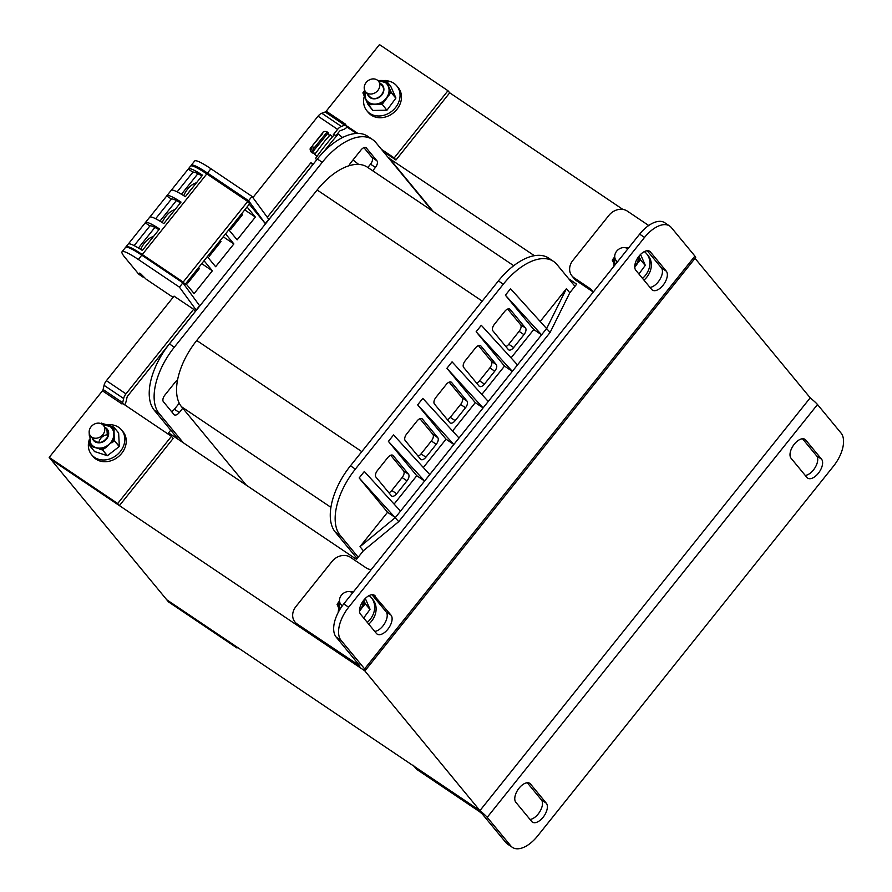 <?xml version="1.0" encoding="UTF-8"?>
<svg xmlns="http://www.w3.org/2000/svg" width="892" height="892" viewBox="0 0 892 892"><rect width="100%" height="100%" fill="white"/><g stroke="black" fill="none" stroke-linecap="round" stroke-linejoin="round"><path stroke-width="1.34" d="M237.495 647.402L237.004 648.005L235.276 645.908L166.771 599.792L479.929 810.627L810.215 397.832L695.024 258.334M622.906 209.43L449.713 92.813L395.948 160.014L383.181 151.417M479.929 810.627L364.215 670.16M237.004 648.005L168.499 601.888L50.922 459.492L364.07 670.327M119.416 505.619L117.688 503.523L171.454 436.322L173.182 438.418L119.416 505.619L50.922 459.492L49.183 457.395L102.457 390.83A1.94 1.026 -56 0 0 103.104 389.525L122.683 402.705L123.642 398.512A6.946 3.668 -56 0 1 125.973 393.863L193.642 309.29M568.806 278.861L576.678 284.169L569.798 292.766L566.431 288.696L540.318 321.332M388.566 157.94L534.375 255.681M566.431 288.696L546.74 328.368L400.519 511.116L364.326 471.5L359.164 477.945L387.529 512.287L360.011 546.684L363.367 550.765L356.488 559.362L168.599 432.865L170.74 430.178M433.3 211.56L388.789 157.661M183.317 442.778L159.144 413.498A55.549 29.302 -56 0 1 174.319 347.211L322.257 162.311A55.549 29.302 -56 0 1 372.51 139.52L367.615 136.22A55.549 29.302 124 0 0 317.362 159.01L169.424 343.911A55.549 29.302 124 0 0 154.249 410.197L178.422 439.477M179.259 403.195L174.419 409.238A5.553 2.932 -56 0 1 171.52 411.558M367.85 167.495L370.526 164.139A5.553 2.932 -56 0 0 372.053 157.505L363.903 147.637M372.51 139.52A55.549 29.302 -56 0 1 375.889 142.597L432.274 210.869M372.733 170.785L375.421 167.428A5.553 2.932 124 0 0 376.937 160.805L366.367 147.994A5.553 2.932 124 0 0 366.032 147.682A5.553 2.932 124 0 0 361.004 149.968L350.679 162.868A5.553 2.932 124 0 0 349.062 165.745A55.549 29.302 124 0 0 317.151 189.985L196.731 340.488A55.549 29.302 124 0 0 177.53 380.126A5.553 2.932 124 0 0 175.211 382.166L164.897 395.067A5.553 2.932 124 0 0 163.381 401.69L173.951 414.501A5.553 2.932 124 0 0 174.286 414.802A5.553 2.932 124 0 0 179.314 412.528L182.76 408.224L246.304 485.181M358.216 557.21L340.187 535.39A55.549 29.302 -56 0 1 355.362 469.103L503.3 284.202A55.549 29.302 -56 0 1 553.553 261.412L548.658 258.111A55.549 29.302 124 0 0 498.405 280.902L350.467 465.802A55.549 29.302 124 0 0 335.292 532.089L357.146 558.548M553.553 261.412A55.549 29.302 -56 0 1 556.931 264.489L574.961 286.321M363.367 550.765L398.724 521.642L550.108 332.437L510.547 288.74L505.385 295.196L541.578 334.812L533.75 329.538L505.385 295.196M533.75 329.538L511.071 357.882M517.494 364.917L481.301 325.29L476.15 331.746L512.331 371.362L504.504 366.088L476.15 331.746M504.504 366.088L481.836 394.431M488.258 401.467L452.066 361.84L446.903 368.296L483.096 407.912L475.269 402.638L446.903 368.296M475.269 402.638L452.59 430.981M459.012 438.017L422.819 398.389L417.657 404.845L453.85 444.461L446.022 439.187L417.657 404.845M446.022 439.187L423.343 467.531M429.766 474.566L393.573 434.939L388.41 441.395L424.603 481.011L416.776 475.737L388.41 441.395M416.776 475.737L394.097 504.08M408.525 474.221L393.149 455.589A5.553 2.932 124 0 0 392.803 455.288A5.553 2.932 124 0 0 387.786 457.563L377.461 470.463A5.553 2.932 124 0 0 375.945 477.086L391.32 495.718A5.553 2.932 124 0 0 391.666 496.03A5.553 2.932 124 0 0 396.684 493.744L407.008 480.844A5.553 2.932 124 0 0 408.525 474.221L403.63 470.92L390.685 455.243M417.021 421.013L406.707 433.913A5.553 2.932 124 0 0 405.191 440.537L420.567 459.168A5.553 2.932 124 0 0 420.913 459.48A5.553 2.932 124 0 0 425.93 457.195L436.255 444.294A5.553 2.932 124 0 0 437.771 437.671L422.384 419.039A5.553 2.932 124 0 0 422.05 418.738A5.553 2.932 124 0 0 417.021 421.013M446.268 384.463L435.943 397.364A5.553 2.932 124 0 0 434.426 403.987L449.813 422.618A5.553 2.932 124 0 0 450.148 422.931A5.553 2.932 124 0 0 455.176 420.645L465.501 407.744A5.553 2.932 124 0 0 467.018 401.121L451.631 382.49A5.553 2.932 124 0 0 451.296 382.189A5.553 2.932 124 0 0 446.268 384.463M475.514 347.913L465.189 360.814A5.553 2.932 124 0 0 463.673 367.437L479.06 386.069A5.553 2.932 124 0 0 479.394 386.381A5.553 2.932 124 0 0 484.423 384.095L494.737 371.195A5.553 2.932 124 0 0 496.264 364.572L480.877 345.94A5.553 2.932 124 0 0 480.543 345.639A5.553 2.932 124 0 0 475.514 347.913M504.76 311.364L494.436 324.264A5.553 2.932 124 0 0 492.919 330.887L508.306 349.519A5.553 2.932 124 0 0 508.641 349.831A5.553 2.932 124 0 0 513.669 347.546L523.983 334.645A5.553 2.932 124 0 0 525.5 328.022L510.124 309.39A5.553 2.932 124 0 0 509.778 309.089A5.553 2.932 124 0 0 504.76 311.364M550.108 332.437L569.798 292.766M387.529 512.287L395.357 517.561L360.011 546.684M359.164 477.945L398.724 521.642M400.519 511.116L395.357 517.561M403.63 470.92A5.553 2.932 -56 0 1 402.114 477.555L391.8 490.455A5.553 2.932 -56 0 1 388.89 492.774M418.136 456.225A5.553 2.932 -56 0 0 421.035 453.905L431.36 441.005A5.553 2.932 -56 0 0 432.876 434.371L419.931 418.694M447.383 419.675A5.553 2.932 -56 0 0 450.282 417.356L460.607 404.455A5.553 2.932 -56 0 0 462.123 397.821L449.167 382.144M476.629 383.125A5.553 2.932 -56 0 0 479.528 380.806L489.853 367.905A5.553 2.932 -56 0 0 491.369 361.271L478.413 345.594M505.875 346.575A5.553 2.932 -56 0 0 508.774 344.256L519.088 331.356A5.553 2.932 -56 0 0 520.616 324.721L507.66 309.045M177.53 380.126A55.549 29.302 124 0 0 181.555 406.774L182.76 408.224M513.714 265.704L367.404 167.194A55.549 29.302 124 0 0 349.062 165.745M810.148 397.921A9.723 1.271 -141.3 0 1 817.496 404.533L841.056 433.066A27.775 14.651 -56 0 1 833.462 466.204L537.586 836.005A27.775 14.651 -56 0 1 512.454 847.4L507.559 844.111A27.775 14.651 124 0 1 505.875 842.561L482.316 814.039L479.394 811.564L417.746 770.052A13.893 11.652 -39.6 0 1 415.639 768.146L414.144 766.328M413.23 765.236A13.893 11.652 140.4 0 0 415.337 767.142L476.997 808.654A9.723 1.271 38.7 0 1 487.21 817.34L510.77 845.861A27.775 14.651 -56 0 0 512.454 847.4M806.937 477.476A11.808 6.233 124 0 0 807.661 478.123A11.808 6.233 124 0 0 818.889 472.559A11.808 6.233 124 0 0 821.565 459.202L805.699 439.99A11.808 6.233 124 0 0 804.974 439.332A11.808 6.233 124 0 0 793.746 444.896A11.808 6.233 124 0 0 791.07 458.265L806.937 477.476M530.461 783.99L546.317 803.201A11.808 6.233 124 0 1 543.652 816.559A11.808 6.233 124 0 1 532.413 822.123A11.808 6.233 124 0 1 531.699 821.476L515.832 802.265A11.808 6.233 124 0 1 518.508 788.896A11.808 6.233 124 0 1 529.736 783.332A11.808 6.233 124 0 1 530.461 783.99L528.867 782.908M802.499 438.752L816.671 455.901A11.808 6.233 -56 0 1 815.266 467.33A11.808 6.233 -56 0 1 805.242 475.414M527.261 782.741L541.433 799.901A11.808 6.233 -56 0 1 540.028 811.33A11.808 6.233 -56 0 1 530.004 819.413M648.707 225.498L627.366 211.136A13.893 11.652 140.4 0 0 608.98 215.295L572.854 260.453A13.893 11.652 140.4 0 0 571.939 275.884A13.893 11.652 140.4 0 0 574.047 277.791L589.701 288.328A13.893 11.652 -39.6 0 1 591.809 290.235A13.893 11.652 -39.6 0 1 593.113 292.286M341.067 640.367L364.627 668.889A9.723 1.271 38.7 0 1 365.363 670.349L695.649 257.554A9.723 1.271 -141.3 0 0 694.913 256.093L671.353 227.571A27.775 14.651 -56 0 0 669.669 226.033A27.775 14.651 -56 0 0 644.537 237.428L348.66 607.229A27.775 14.651 -56 0 0 341.067 640.367L336.173 637.078L359.944 666.012L297.081 623.932A13.893 11.652 140.4 0 1 294.973 622.025A13.893 11.652 140.4 0 1 295.899 606.593L332.025 561.447A13.893 11.652 140.4 0 1 350.411 557.288L366.066 567.825A13.893 11.652 -39.6 0 0 371.206 569.631M669.669 226.033L664.774 222.732A27.775 14.651 124 0 0 639.642 234.139L343.766 603.929A27.775 14.651 124 0 0 336.173 637.078M375.186 595.956A11.808 6.233 124 0 0 374.462 595.298A11.808 6.233 124 0 0 363.234 600.873A11.808 6.233 124 0 0 360.558 614.231L376.424 633.443A11.808 6.233 124 0 0 377.138 634.101A11.808 6.233 124 0 0 388.377 628.537A11.808 6.233 124 0 0 391.042 615.168L373.592 594.886M651.662 289.443L635.795 270.231A11.808 6.233 124 0 1 638.471 256.874A11.808 6.233 124 0 1 649.699 251.31A11.808 6.233 124 0 1 650.424 251.957L666.291 271.168A11.808 6.233 124 0 1 663.615 284.537A11.808 6.233 124 0 1 652.387 290.101A11.808 6.233 124 0 1 651.662 289.443M371.986 594.719L386.158 611.879A11.808 6.233 -56 0 1 384.753 623.307A11.808 6.233 -56 0 1 374.729 631.391M647.224 250.719L661.396 267.879A11.808 6.233 -56 0 1 659.991 279.308A11.808 6.233 -56 0 1 649.967 287.391M365.363 670.349A9.723 1.271 38.7 0 1 361.137 668.353L299.489 626.842A13.893 11.652 -39.6 0 1 297.382 624.935L294.973 622.025M571.939 275.884L574.337 278.795A13.893 11.652 -39.6 0 0 576.444 280.701L592.098 291.238A13.893 11.652 140.4 0 1 592.868 291.807M171.454 436.322L122.527 403.385L122.026 404.009A1.94 1.026 124 0 0 122.683 402.705M117.688 503.523L49.183 457.395M174.085 296.099L106.404 380.683A6.946 3.668 124 0 0 104.063 385.333L103.104 389.525M195.37 311.386L127.712 395.959A1.94 1.026 124 0 0 127.054 397.263L126.095 401.445A6.946 3.668 -56 0 1 124.657 404.823M107.073 424.871A19.446 16.324 140.4 0 1 117.978 426.878A19.446 16.324 140.4 0 1 121.58 429.955A19.446 16.324 140.4 0 1 119.037 453.002A19.446 16.324 140.4 0 1 95.188 457.797A19.446 16.324 140.4 0 1 91.597 454.719A19.446 16.324 140.4 0 1 89.378 439.41M108.222 434.783A8.329 6.991 -39.6 0 0 98.856 442.51A8.329 6.991 140.4 0 1 99.636 440.057M91.597 454.719L93.036 456.459A19.446 16.324 -39.6 0 0 96.637 459.547A19.446 16.324 -39.6 0 0 120.476 454.742A19.446 16.324 -39.6 0 0 123.018 431.706L121.58 429.955M369.11 595.588A19.446 16.324 140.4 0 1 371.429 597.807A19.446 16.324 140.4 0 1 367.292 622.382M338.213 612.458A19.446 16.324 140.4 0 1 338.871 608.411M368.731 624.132A19.446 16.324 -39.6 0 0 372.867 599.558L371.429 597.807M644.347 251.589A19.446 16.324 140.4 0 1 646.667 253.819A19.446 16.324 140.4 0 1 642.53 278.382M613.629 266.652A19.446 16.324 140.4 0 1 614.109 264.411M643.968 280.133A19.446 16.324 -39.6 0 0 648.105 255.558L646.667 253.819M342.383 605.735A8.329 6.991 140.4 0 1 340.878 604.442A8.329 6.991 140.4 0 1 341.97 594.563A8.329 6.991 140.4 0 1 352.184 592.5A8.329 6.991 140.4 0 1 352.652 592.812M617.576 261.713A8.329 6.991 140.4 0 1 616.116 260.442A8.329 6.991 140.4 0 1 617.208 250.563A8.329 6.991 140.4 0 1 627.422 248.511A8.329 6.991 140.4 0 1 627.901 248.823M359.509 611.042L363.1 606.025A13.581 11.395 -39.6 0 0 363.869 600.985L363.646 600.316M339.596 609.972L338.447 606.828A13.581 11.395 -39.6 0 1 339.161 601.665M338.302 607.073L339.562 610.028L337.076 604.285L339.295 601.219M363.668 618L369.979 609.437L364.962 603.494L370.013 609.18L365.296 598.454M614.644 256.929L612.336 259.996L614.566 257.13M634.747 267.043L638.337 262.025A13.581 11.395 -39.6 0 0 639.107 256.985L638.884 256.316M614.599 265.437L613.529 263.04M612.302 260.219L613.685 262.828A13.581 11.395 -39.6 0 1 614.398 257.665M613.54 263.073L614.566 265.481L613.529 263.062M638.906 274L645.217 265.437L640.2 259.494L645.251 265.18L640.534 254.454M376.903 79.834A8.329 6.991 140.4 0 1 378.442 81.161A8.329 6.991 140.4 0 1 377.349 91.029A8.329 6.991 140.4 0 1 367.136 93.091A8.329 6.991 140.4 0 1 365.586 91.764A8.329 6.991 140.4 0 1 366.679 81.897A8.329 6.991 140.4 0 1 376.903 79.834M104.007 426.276A8.329 6.991 140.4 0 1 100.919 436.478A8.329 6.991 140.4 0 1 90.549 435.998A8.329 6.991 140.4 0 1 89.936 435.106A8.329 6.991 140.4 0 1 93.024 424.904A8.329 6.991 140.4 0 1 103.394 425.384A8.329 6.991 140.4 0 1 104.007 426.276M94.541 451.519L107.397 455.723L119.216 446.546L114.265 440.548L111.634 442.588A13.581 11.395 -39.6 0 0 113.094 440.224A13.581 11.395 -39.6 0 0 114.12 437.504L113.92 427.223L104.364 424.046L113.797 427.134L118.636 432.932L113.964 427.335L114.265 440.548L119.338 446.312L118.636 432.932M105.691 424.536L101.253 423.064M106.917 424.871L110.597 426.298A13.581 11.395 -39.6 0 1 113.763 430.435L114.12 430.502M94.675 451.687L89.969 445.978L92.656 446.502L89.869 445.911L89.847 442.733A13.581 11.395 -39.6 0 0 92.656 446.502L99.804 448.843A13.581 11.395 -39.6 0 0 105 447.739L108.356 445.219M89.456 435.775L89.412 433.835M89.167 432.453L89.311 435.452M89.167 432.408L89.49 435.363A13.581 11.395 -39.6 0 1 89.702 434.638M89.445 439.856L89.679 442.822M94.585 451.62L89.869 445.911L89.668 442.867L89.824 445.71M107.14 455.779L102.457 449.713L107.397 455.723M449.713 92.813L447.974 90.716L394.208 157.917L395.948 160.014M394.208 157.917L381.453 149.321M357.792 133.399L345.282 124.969L347.01 127.065A6.946 3.668 -56 0 1 343.766 129.396L340.376 130.645A1.94 1.026 124 0 0 339.328 131.47L335.894 135.762M356.465 133.432L347.01 127.065M333.942 135.205L333.285 134.77L337.6 129.373A6.946 3.668 -56 0 1 341.346 126.419L344.736 125.181L325.156 112.002A1.94 1.026 -56 0 0 326.204 111.177L379.479 44.6L447.974 90.716M344.736 125.181A1.94 1.026 124 0 0 345.784 124.356L345.282 124.969M342.305 137.636L342.35 137.535A18.052 0.669 -51.6 0 0 342.383 137.357A18.052 0.669 -51.6 0 0 341.569 138.026M342.383 137.357L338.469 134.257A18.052 0.669 128.4 0 0 323.785 151.74M312.702 164.842L310.918 162.712L313.181 164.24M267.277 217.269L310.918 162.712M252.893 197.6L318.031 116.194A6.946 3.668 124 0 1 321.778 113.239L341.346 126.419M312.646 164.808L268.905 219.477M325.156 112.002L321.778 113.239M386.191 80.726A19.446 16.324 140.4 0 1 393.216 82.878A19.446 16.324 140.4 0 1 396.817 85.955A19.446 16.324 140.4 0 1 394.275 109.002A19.446 16.324 140.4 0 1 370.425 113.797A19.446 16.324 140.4 0 1 366.835 110.719A19.446 16.324 140.4 0 1 364.349 96.224M366.835 110.719L368.273 112.459A19.446 16.324 -39.6 0 0 371.875 115.547A19.446 16.324 -39.6 0 0 395.713 110.742A19.446 16.324 -39.6 0 0 398.256 87.706L396.817 85.955M380.973 80.548L386.035 80.536L391.175 92.21L395.881 97.908L390.707 86.212M368.117 104.71L372.967 110.463L386.838 110.184L382.066 104.108L379.044 104.174A13.581 11.395 -39.6 0 0 383.939 101.565L388.968 94.753A13.581 11.395 -39.6 0 0 389.737 89.713L388.522 86.301M371.395 104.687L368.084 104.676L367.002 101.677A13.581 11.395 -39.6 0 0 368.998 103.282A13.581 11.395 -39.6 0 0 371.328 104.319L379.044 104.174L368.195 104.386L372.967 110.463M362.921 92.946L366.857 101.922L364.315 95.556A13.581 11.395 -39.6 0 1 364.906 90.739M380.784 80.503L382.545 80.659A13.581 11.395 -39.6 0 1 384.976 81.718A13.581 11.395 -39.6 0 1 386.86 83.19L387.206 83.179M368.028 104.587L366.857 101.922L368.084 104.676L372.789 110.385M379.1 104.542L382.367 104.353L383.939 101.565L382.066 104.108L386.838 110.184M387.083 110.05L395.847 98.165L390.83 92.222L384.24 101.811M390.774 86.29L386.069 80.581L388.41 86.256M336.462 136.208L334.567 134.703A15.275 0.569 128.4 0 0 327.732 142.475A15.275 0.569 128.4 0 0 317.307 155.933A15.275 0.569 128.4 0 0 315.59 158.653L316.85 159.657M332.582 136.677L330.23 134.815L324.632 141.17L314.709 154.416L317.061 156.278M322.681 133.454L312.568 145.496L313.315 148.919L314.408 149.778L313.215 151.439L312.122 150.581L311.375 147.158L312.222 146.154M312.568 145.496L322.034 133.633C322.893 131.503 324.61 130.946 327.186 131.96L313.315 148.919M312.122 150.581L311.23 152.108C309.747 149.767 309.769 148.161 311.275 147.291L311.375 147.158M173.081 297.348L146.076 279.163L140.557 273.632L139.475 273.119L143.144 277.178L138.829 274.279L124.891 257.398A37.497 4.917 38.7 0 1 122.037 251.767A37.497 4.917 38.7 0 1 138.338 259.472L179.437 287.146L196.173 310.048L199.618 305.744L182.882 282.842L141.772 255.168A37.497 4.917 -141.3 0 0 125.482 247.463L122.037 251.767M174.029 296.166L193.597 309.245L195.415 311.431M247.051 206.989L255.368 217.057L237.138 239.848L228.82 229.779M244.932 199.574L208.996 174.865A33.149 4.348 -141.3 0 0 198.191 168.566M191.033 165.912A37.497 4.917 38.7 0 1 191.189 165.332A37.497 4.917 38.7 0 1 207.49 173.048L248.589 200.711L265.325 223.613L249.292 204.201M246.159 200.399L245.2 199.239M265.325 223.613L268.771 219.32L252.035 196.418L210.925 168.744A37.497 4.917 -141.3 0 0 194.634 161.039L191.189 165.332M179.905 280.846L180.429 280.2M204.045 260.743L212.363 270.811L194.133 293.602L185.815 283.533M225.553 233.86L233.871 243.929L215.63 266.719L207.323 256.651M201.726 263.642L212.363 270.811M198.459 267.734L199.507 268.436L187.811 283.054L186.762 282.351M198.961 269.105L197.924 268.403M179.437 287.146L182.882 282.842M223.223 236.77L233.871 243.929M219.956 240.851L221.004 241.565L209.308 256.182L208.26 255.48M220.469 242.234L219.421 241.531M248.589 200.711L252.035 196.418M244.731 209.899L255.368 217.057M241.464 213.98L242.512 214.682L230.816 229.311L229.768 228.597M241.977 215.362L240.929 214.649M125.839 247.229A37.497 4.917 38.7 0 1 125.995 246.816A37.497 4.917 38.7 0 1 142.296 254.532L183.195 282.073L185.123 284.392L182.938 282.931M153.435 236.558A14.16 7.471 124 0 0 144.571 242.936A14.16 7.471 124 0 0 140.758 249.425M196.441 182.815A14.16 7.471 124 0 0 187.576 189.182A14.16 7.471 124 0 0 183.763 195.683M174.944 209.687A14.16 7.471 124 0 0 166.079 216.065A14.16 7.471 124 0 0 162.255 222.554M171.309 190.241L188.245 169.067A37.497 4.917 38.7 0 1 188.357 168.878L190.498 166.191A37.497 4.917 -141.3 0 1 206.799 173.907L247.708 201.447L249.626 203.777L185.123 284.392M125.995 246.816L128.147 244.129A37.497 4.917 -141.3 0 1 142.33 250.44L159.534 228.943A37.497 4.917 38.7 0 0 145.351 222.632A37.497 4.917 38.7 0 0 145.24 222.81L128.303 243.995M145.351 222.632L149.644 217.258A37.497 4.917 -141.3 0 1 163.838 223.569L181.043 202.071A37.497 4.917 38.7 0 0 166.849 195.761A37.497 4.917 38.7 0 0 166.748 195.939L149.8 217.113M188.357 168.878A37.497 4.917 38.7 0 1 202.54 175.189L185.335 196.697A37.497 4.917 -141.3 0 0 171.153 190.386L166.849 195.761M183.195 282.073L247.708 201.447M158.932 229.69A31.945 4.192 -141.3 0 0 149.889 225.944L134.146 245.623M180.44 202.819A31.945 4.192 -141.3 0 0 171.387 199.061L155.643 218.741M177.151 191.869L192.895 172.189A31.945 4.192 -141.3 0 1 201.938 175.947M145.24 222.81L149.889 225.944M166.748 195.939L171.387 199.061M188.245 169.067L192.895 172.189M145.441 246.56A14.16 7.471 -56 0 1 146.924 244.52A14.16 7.471 -56 0 1 148.563 242.657M166.938 219.688A14.16 7.471 -56 0 1 168.421 217.637A14.16 7.471 -56 0 1 170.06 215.786M188.446 192.806A14.16 7.471 -56 0 1 189.929 190.765A14.16 7.471 -56 0 1 191.568 188.914M159.144 413.498L154.249 410.197M169.424 343.911L174.319 347.211M322.257 162.311L317.362 159.01M503.3 284.202L498.405 280.902M350.467 465.802L355.362 469.103M340.187 535.39L335.292 532.089M393.149 455.589L392.391 455.087M391.8 490.455L396.684 493.744M407.008 480.844L402.114 477.555M422.384 419.039L421.637 418.538M432.876 434.371L437.771 437.671M436.255 444.294L431.36 441.005M421.035 453.905L425.93 457.195M451.631 382.49L450.884 381.988M462.123 397.821L467.018 401.121M465.501 407.744L460.607 404.455M450.282 417.356L455.176 420.645M480.877 345.94L480.13 345.438M491.369 361.271L496.264 364.572M494.737 371.195L489.853 367.905M479.528 380.806L484.423 384.095M510.124 309.39L509.365 308.888M520.616 324.721L525.5 328.022M523.983 334.645L519.088 331.356M508.774 344.256L513.669 347.546M330.932 507.347L181.555 406.774M174.419 409.238L179.314 412.528M196.731 340.488L361.806 451.631M482.226 301.128L317.151 189.985M375.421 167.428L370.526 164.139M372.053 157.505L376.937 160.805M366.367 147.994L365.62 147.492M505.875 842.561L510.77 845.861M415.337 767.142L417.746 770.052M817.496 404.533L487.21 817.34M816.671 455.901L821.565 459.202M805.699 439.99L804.105 438.909M541.433 799.901L546.317 803.201M644.537 237.428L639.642 234.139M364.627 668.889L694.913 256.093M343.766 603.929L348.66 607.229M297.081 623.932L299.489 626.842M592.098 291.238L589.701 288.328M574.047 277.791L576.444 280.701M386.158 611.879L391.042 615.168M650.424 251.957L648.83 250.886M661.396 267.879L666.291 271.168M122.026 404.009L102.457 390.83M123.642 398.512L104.063 385.333M106.404 380.683L125.973 393.863M359.498 610.529A13.023 10.927 -39.6 0 0 363.178 600.94M359.521 611.366L364.962 603.494L363.869 600.985L365.307 603.483L363.401 606.259M364.204 600.974L363.813 600.115M341.625 605.345A8.887 7.459 -39.6 0 0 341.982 606.304M634.736 266.541A13.023 10.927 -39.6 0 0 638.416 256.941M612.336 259.996L614.543 257.219M634.769 267.366L640.2 259.494L639.107 256.985L640.545 259.483L638.639 262.259M639.441 256.974L639.051 256.115M616.863 261.345A8.887 7.459 -39.6 0 0 617.175 262.215M110.809 426.175L113.752 427.134M89.713 434.66L90.46 442.923A13.023 10.927 -39.6 0 0 108.2 445.03A13.023 10.927 -39.6 0 0 112.437 439.934A13.023 10.927 -39.6 0 0 112.459 439.868A13.023 10.927 -39.6 0 0 110.207 426.61L102.234 424.313A13.581 11.395 -39.6 0 1 104.186 424.191L100.718 423.533M118.681 433.055L113.964 427.346M100.573 423.488L104.319 424.046M92.634 446.859L102.457 449.713L105 447.739L102.691 450.014L99.781 449.2M105.234 448.04L108.434 445.32M92.255 438.072A8.887 7.459 -39.6 0 0 99.358 442.822A8.887 7.459 -39.6 0 0 107.709 437.258A8.887 7.459 -39.6 0 0 107.742 437.203A8.887 7.459 -39.6 0 0 105.111 427.458M107.531 437.158A8.329 6.991 -39.6 0 0 106.951 429.699L107.441 437.18C103.193 442.911 98.744 443.948 94.106 440.313A8.329 6.991 -39.6 0 0 107.441 437.336A8.329 6.991 -39.6 0 0 107.475 437.281M114.477 437.559L114.622 440.603L111.868 442.889M326.204 111.177L345.784 124.356M337.6 129.373L318.031 116.194M364.917 90.761L365.698 98.923A13.023 10.927 -39.6 0 0 369.154 102.636A13.023 10.927 -39.6 0 0 369.165 102.636A13.023 10.927 -39.6 0 0 369.21 102.669A13.023 10.927 -39.6 0 0 384.084 100.506A13.023 10.927 -39.6 0 0 388.232 86.189A13.023 10.927 -39.6 0 0 385.444 82.61A13.023 10.927 -39.6 0 0 384.53 81.986A13.023 10.927 -39.6 0 0 384.474 81.953M364.716 90.337L362.966 92.712L364.739 90.382M362.966 92.712L364.783 90.471M390.072 89.702L390.83 92.222L389.269 94.987M367.493 94.073A8.887 7.459 -39.6 0 0 370.314 97.808A8.887 7.459 -39.6 0 0 370.37 97.841A8.887 7.459 -39.6 0 0 382.066 94.686A8.887 7.459 -39.6 0 0 380.839 83.736A8.887 7.459 -39.6 0 0 380.784 83.703A8.887 7.459 -39.6 0 0 380.349 83.458M370.882 97.629A8.329 6.991 -39.6 0 0 381.096 95.567A8.329 6.991 -39.6 0 0 382.189 85.699C387.563 91.107 377.216 102.123 370.838 97.596L369.344 96.314A8.329 6.991 -39.6 0 0 370.793 97.574M382.189 85.699A8.329 6.991 -39.6 0 0 380.694 84.406A8.329 6.991 -39.6 0 0 380.65 84.372M382.679 80.525L380.639 80.481M314.408 149.778L328.278 132.819L327.186 131.96M315.367 153.246L312.312 152.967L313.215 151.439M144.214 255.826L143.701 256.472M141.772 255.168L138.338 259.472M210.925 168.744L207.49 173.048M197.277 174.464L181.444 194.255M176.404 200.544L159.936 221.127M154.907 227.427L138.438 247.998M206.799 173.907L142.296 254.532M342.182 606.014L340.878 604.442M617.376 261.969L616.116 260.442M353.633 591.597L350.311 591.753M339.495 600.684L339.662 609.849M628.871 247.597L625.548 247.753M614.733 256.684L614.677 265.337M383.649 87.461L378.442 81.161M370.492 97.696L365.586 91.764M95.567 442.075L90.549 435.998M108.411 431.46L103.394 425.384M364.159 95.79L366.846 101.911M385.444 82.61L377.584 80.313M390.752 86.245L385.812 80.436M329.237 135.729L328.278 132.819M312.312 152.967L311.23 152.108M358.64 164.407L353.009 159.947"/></g></svg>
